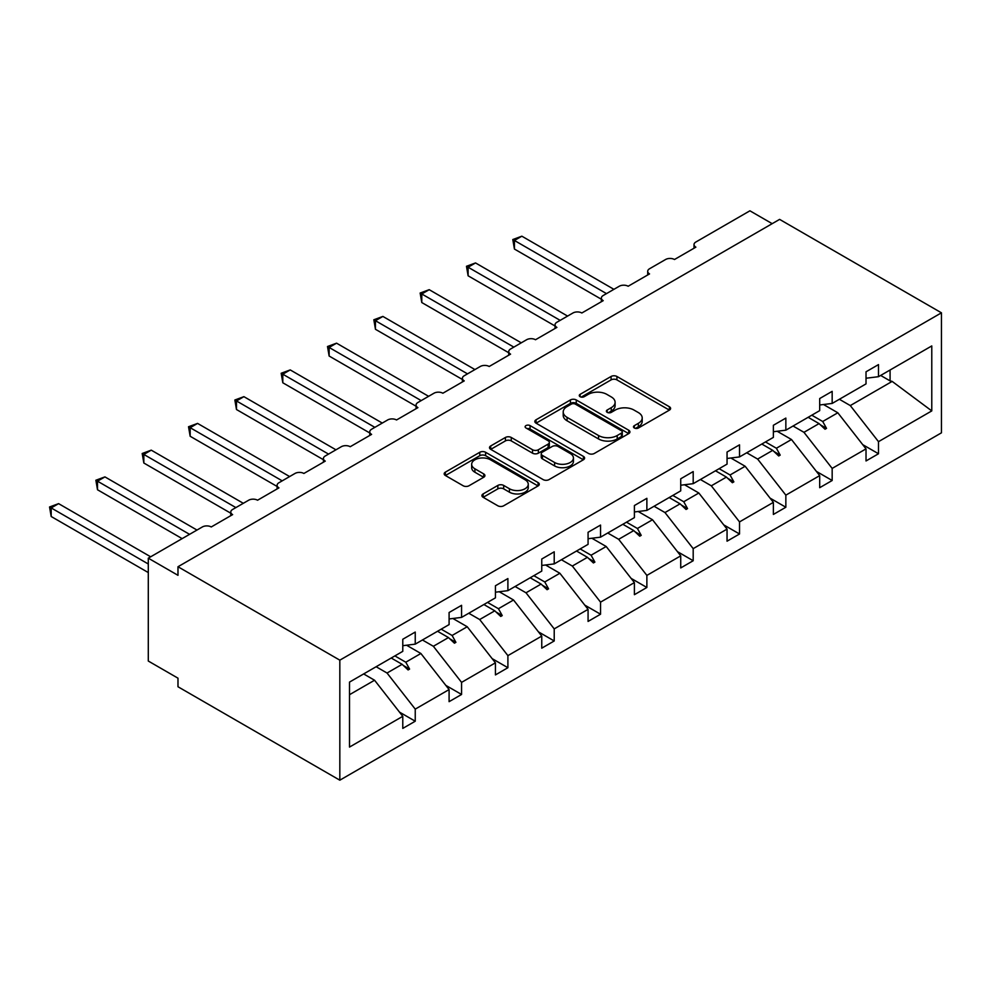 <?xml version="1.0" encoding="UTF-8"?>
<svg xmlns="http://www.w3.org/2000/svg" width="991" height="991" viewBox="0 0 991 991"><rect width="100%" height="100%" fill="white"/><g stroke="black" fill="none" stroke-linecap="round" stroke-linejoin="round"><path stroke-width="1.49" d="M634.339 428.001A2.886 1.66 0 0 0 638.415 428.001L669.383 410.125A4.125 2.378 0 0 0 670.597 408.441A4.125 2.378 0 0 0 669.383 406.756L616.922 376.469A4.125 2.378 0 0 0 611.088 376.469L580.119 394.344A2.886 1.66 0 0 0 579.277 395.52A2.886 1.66 0 0 0 580.119 396.697A2.886 1.66 0 0 0 584.195 396.697L588.208 394.381A13.193 7.618 0 0 1 606.864 394.381L611.236 396.908A13.193 7.618 0 0 1 615.101 402.296A13.193 7.618 0 0 1 611.236 407.685L607.223 409.989A2.886 1.66 0 0 0 606.381 411.166A2.886 1.66 0 0 0 607.223 412.355A2.886 1.66 0 0 0 611.311 412.355L615.312 410.039A13.193 7.618 0 0 1 633.967 410.039L638.34 412.553A13.193 7.618 0 0 1 642.205 417.942A13.193 7.618 0 0 1 638.34 423.33L634.339 425.647A2.886 1.66 0 0 0 633.484 426.824A2.886 1.66 0 0 0 634.339 428.001L634.339 425.647M483.125 493.927A4.125 2.378 0 0 0 481.923 495.611A4.125 2.378 0 0 0 483.125 497.296L497.854 505.794A4.125 2.378 0 0 0 503.676 505.794L538.076 485.937A4.125 2.378 0 0 0 539.277 484.252A4.125 2.378 0 0 0 538.076 482.567L485.602 452.28A4.125 2.378 0 0 0 479.78 452.28L445.38 472.137A4.125 2.378 0 0 0 444.179 473.809A4.125 2.378 0 0 0 445.38 475.494L463.169 485.763A4.125 2.378 0 0 0 468.991 485.763L483.707 477.266A4.125 2.378 0 0 0 484.921 475.581A4.125 2.378 0 0 0 483.707 473.896L474.9 468.805A11.025 6.367 0 0 1 471.666 464.308A11.025 6.367 0 0 1 478.467 458.424A11.025 6.367 0 0 1 490.483 459.799L525.032 479.743A11.025 6.367 0 0 1 528.265 484.252A11.025 6.367 0 0 1 521.452 490.136A11.025 6.367 0 0 1 509.436 488.749L503.676 485.429A4.125 2.378 0 0 0 497.854 485.429L483.125 493.927L483.125 497.296M941.45 312.822L339.826 660.167L339.826 780.19L941.45 432.832L941.45 312.822L779.607 219.383L177.984 566.741L177.984 575.313L148.291 558.168L202.337 526.964A6.305 3.642 180 0 1 211.244 526.964L232.625 514.614A6.305 3.642 0 0 1 230.779 512.05A6.305 3.642 0 0 1 232.625 509.473L248.654 500.22A6.305 3.642 180 0 1 257.561 500.22L278.942 487.869A6.305 3.642 0 0 1 277.096 485.293A6.305 3.642 0 0 1 278.942 482.728L294.984 473.463A6.305 3.642 180 0 1 303.89 473.463L325.271 461.125A6.305 3.642 0 0 1 323.425 458.548A6.305 3.642 0 0 1 325.271 455.984L341.3 446.718A6.305 3.642 180 0 1 350.219 446.718L371.6 434.38A6.305 3.642 0 0 1 369.754 431.803A6.305 3.642 0 0 1 371.6 429.239L387.63 419.973A6.305 3.642 180 0 1 396.536 419.973L417.917 407.635A6.305 3.642 0 0 1 416.071 405.059A6.305 3.642 0 0 1 417.917 402.495L433.959 393.229A6.305 3.642 180 0 1 442.866 393.229L464.246 380.891A6.305 3.642 0 0 1 462.401 378.314A6.305 3.642 0 0 1 464.246 375.75L480.276 366.484A6.305 3.642 180 0 1 489.195 366.484L510.576 354.146A6.305 3.642 0 0 1 508.73 351.57A6.305 3.642 0 0 1 510.576 349.005L526.605 339.74A6.305 3.642 180 0 1 535.512 339.74L556.892 327.402A6.305 3.642 0 0 1 555.047 324.825A6.305 3.642 0 0 1 556.892 322.248L572.934 312.995A6.305 3.642 180 0 1 581.841 312.995L603.222 300.657A6.305 3.642 0 0 1 601.376 298.08A6.305 3.642 0 0 1 603.222 295.504L619.251 286.25A6.305 3.642 180 0 1 628.158 286.25L649.539 273.912A6.305 3.642 0 0 1 647.705 271.336A6.305 3.642 0 0 1 649.539 268.759L665.58 259.506A6.305 3.642 180 0 1 674.487 259.506L695.868 247.155A6.305 3.642 0 0 1 694.022 244.591A6.305 3.642 0 0 1 695.868 242.015L749.914 210.81L772.187 223.669M339.826 660.167L177.984 566.741M588.505 453.457A4.125 2.378 0 0 0 594.327 453.457L628.728 433.6A4.125 2.378 0 0 0 629.929 431.915A4.125 2.378 0 0 0 628.728 430.23L576.254 399.943A4.125 2.378 0 0 0 570.432 399.943L536.032 419.8A4.125 2.378 0 0 0 534.83 421.485A4.125 2.378 0 0 0 536.032 423.157L588.505 453.457M527.125 428.62A2.886 1.66 0 0 1 530.061 429.029L530.061 425.597L583.402 456.393A4.125 2.378 0 0 1 584.603 458.077A4.125 2.378 0 0 1 583.402 459.762L549.002 479.619A4.125 2.378 0 0 1 543.179 479.619L490.706 449.332L490.706 445.962A4.125 2.378 0 0 0 489.504 447.647A4.125 2.378 0 0 0 490.706 449.332M490.706 445.962L505.422 437.465A4.125 2.378 0 0 1 511.257 437.465L532.539 449.753A4.125 2.378 0 0 0 538.361 449.753L548.134 444.117A4.125 2.378 0 0 0 549.336 442.432A4.125 2.378 0 0 0 548.134 440.747L525.973 427.963A2.886 1.66 0 0 1 525.131 426.774A2.886 1.66 0 0 1 526.915 425.238A2.886 1.66 0 0 1 530.061 425.597M349.501 694.703L374.561 680.235L402.78 716.32L349.501 747.078L349.501 682.105L402.78 651.347L402.78 639.257L415.241 632.06L415.241 644.138L402.78 645.698M399.472 712.108L415.241 721.213L415.241 709.122L449.096 689.575L420.89 653.49L406.57 645.228M376.122 666.732L387.035 673.025L415.241 709.122M415.241 644.138L449.096 624.603L449.096 612.512L461.571 605.315L461.571 617.393L449.096 618.954M445.801 685.363L461.571 694.468L461.571 682.378L495.426 662.83L467.219 626.746L452.899 618.483M422.451 639.988L433.364 646.281L461.571 682.378M461.571 617.393L495.426 597.858L495.426 585.768L507.9 578.558L507.9 590.648L495.426 592.209M492.131 658.619L507.9 667.711L507.9 655.633L541.755 636.086L513.536 600.001L499.229 591.726M468.768 613.243L479.681 619.536L507.9 655.633M507.9 590.648L541.755 571.101L541.755 559.023L554.217 551.814L554.217 563.904L541.755 565.465M538.447 631.862L554.217 640.966L554.217 628.889L588.072 609.341L559.865 573.256L545.545 564.981M515.097 586.499L526.01 592.791L554.217 628.889M554.217 563.904L588.072 544.356L588.072 532.278L600.546 525.069L600.546 537.159L588.072 538.72M584.777 605.117L600.546 614.222L600.546 602.144L634.401 582.597L606.195 546.499L591.875 538.237M561.426 559.754L572.34 566.047L600.546 602.144M600.546 537.159L634.401 517.612L634.401 505.534L646.875 498.324L646.875 510.415L634.401 511.963M631.106 578.372L646.875 587.477L646.875 575.399L680.73 555.852L652.512 519.755L638.204 511.492M607.743 533.009L618.657 539.302L646.875 575.399M646.875 510.415L680.73 490.867L680.73 478.789L693.192 471.58L693.192 483.67L680.73 485.218M677.423 551.628L693.192 560.733L693.192 548.642L727.047 529.107L698.841 493.01L684.521 484.748M654.072 506.252L664.986 512.558L693.192 548.642M693.192 483.67L727.047 464.122L727.047 452.032L739.521 444.835L739.521 456.925L727.047 458.474M723.752 524.883L739.521 533.988L739.521 521.898L773.376 502.363L745.158 466.265L730.85 458.003M700.402 479.508L711.315 485.813L739.521 521.898M739.521 456.925L773.376 437.378L773.376 425.288L785.851 418.091L785.851 430.181L773.376 431.729M770.081 498.139L785.851 507.243L785.851 495.153L819.693 475.618L791.487 439.521L777.179 431.258M746.718 452.763L757.632 459.068L785.851 495.153M785.851 430.181L819.693 410.633L819.693 398.543L832.167 391.346L832.167 403.436L819.693 404.985M816.398 471.394L832.167 480.499L832.167 468.409L866.023 448.873L866.023 460.951L878.497 453.754L878.497 441.664L931.775 410.906L892.16 381.399L890.079 380.891L890.079 370.002M793.048 426.019L803.961 432.324L832.167 468.409M832.167 403.436L866.023 383.889L866.023 371.798L878.497 364.601L878.497 376.691L866.023 378.24M862.727 444.649L878.497 453.754M839.377 399.274L850.29 405.579L878.497 441.664M148.291 558.168L148.291 661.034L177.984 678.178L177.984 686.751L339.826 780.19M374.561 680.235L363.647 673.93M415.241 721.213L402.78 728.41L402.78 716.32M461.571 694.468L449.096 701.665L449.096 689.575M507.9 667.711L495.426 674.921L495.426 662.83M554.217 640.966L541.755 648.176L541.755 636.086M600.546 614.222L588.072 621.431L588.072 609.341M646.875 587.477L634.401 594.687L634.401 582.597M693.192 560.733L680.73 567.942L680.73 555.852M739.521 533.988L727.047 541.185L727.047 529.107M785.851 507.243L773.376 514.44L773.376 502.363M832.167 480.499L819.693 487.696L819.693 475.618M878.497 376.691L931.775 345.933L931.775 410.906M394.876 655.906L405.79 662.211L420.89 653.49M387.035 673.025L402.135 664.317L408.106 669.941L409.593 669.074L405.79 662.211M391.222 658.012L402.135 664.317M441.193 629.161L452.107 635.466L467.219 626.746M433.364 646.281L448.465 637.572L454.435 643.196L455.91 642.329L452.107 635.466M437.551 631.267L448.465 637.572M487.522 602.417L498.436 608.709L513.536 600.001M479.681 619.536L494.794 610.815L500.752 616.452L502.239 615.584L498.436 608.709M483.881 604.522L494.794 610.815M533.852 575.672L544.765 581.965L559.865 573.256M526.01 592.791L541.111 584.071L547.082 589.695L548.568 588.84L544.765 581.965M530.197 577.778L541.111 584.071M580.169 548.927L591.082 555.22L606.195 546.499M572.34 566.047L587.44 557.326L593.411 562.95L594.885 562.095L591.082 555.22M576.527 551.033L587.44 557.326M626.498 522.183L637.411 528.476L652.512 519.755M618.657 539.302L633.769 530.581L639.728 536.205L641.214 535.351L637.411 528.476M622.856 524.289L633.769 530.581M672.827 495.438L683.74 501.731L698.841 493.01M664.986 512.558L680.086 503.837L686.057 509.461L687.543 508.606L683.74 501.731M669.173 497.544L680.086 503.837M719.144 468.693L730.057 474.986L745.158 466.265M711.315 485.813L726.415 477.092L732.374 482.716L733.86 481.861L730.057 474.986M715.502 470.787L726.415 477.092M765.473 441.936L776.387 448.242L791.487 439.521M757.632 459.068L772.745 450.348L778.703 455.971L780.19 455.117L776.387 448.242M761.819 444.042L772.745 450.348M811.79 415.192L822.716 421.497L837.816 412.776L823.496 404.514M803.961 432.324L819.062 423.603L825.032 429.227L826.519 428.372L822.716 421.497M808.148 417.298L819.062 423.603M837.816 412.776L866.023 448.873M850.29 405.579L892.16 381.399M880.652 375.44L890.079 380.891M820.337 424.805L826.519 428.372M774.021 451.549L780.19 455.117M727.691 478.294L733.86 481.861M681.362 505.038L687.543 508.606M635.045 531.783L641.214 535.351M588.716 558.528L594.885 562.095M542.387 585.285L548.568 588.84M496.07 612.029L502.239 615.584M449.741 638.774L455.91 642.329M403.411 665.518L409.593 669.074M635.491 428.409L638.34 426.762A13.193 7.618 0 0 0 642.205 421.373L642.205 417.942M615.101 402.296L615.101 405.728A13.193 7.618 0 0 1 611.236 411.104L608.375 412.751M669.383 406.756L669.383 410.125L616.922 379.887A4.125 2.378 0 0 0 611.088 379.887L581.271 397.106M628.666 433.624L576.254 403.362A4.125 2.378 0 0 0 570.432 403.362L536.081 423.194M621.431 433.092A2.886 1.66 0 0 0 622.286 431.915A2.886 1.66 0 0 0 621.431 430.738L575.387 404.142A2.886 1.66 0 0 0 571.299 404.142L567.075 406.583A13.193 7.618 0 0 0 563.21 411.971A13.193 7.618 0 0 0 567.075 417.36L598.552 435.532A13.193 7.618 0 0 0 617.207 435.532L621.431 433.092L621.431 436.523A2.886 1.66 0 0 0 622.286 435.346L622.286 431.915M563.21 411.971L563.21 415.402A13.193 7.618 0 0 0 567.075 420.779L567.075 417.36M621.431 436.523L617.207 438.963A13.193 7.618 0 0 1 598.552 438.963L567.075 420.779M490.768 449.357L505.422 440.896L505.422 437.465M549.336 442.432L549.336 445.863A4.125 2.378 0 0 1 548.134 447.536L538.361 453.184A4.125 2.378 0 0 1 532.539 453.184L511.257 440.896A4.125 2.378 0 0 0 505.422 440.896M530.061 429.029L583.34 459.799M554.613 462.5A11.025 6.367 0 0 0 566.629 463.875A11.025 6.367 0 0 0 573.442 457.991A11.025 6.367 0 0 0 570.209 453.494L558.044 446.47A4.125 2.378 0 0 0 552.21 446.47L542.449 452.107A4.125 2.378 0 0 0 541.235 453.791A4.125 2.378 0 0 0 542.449 455.476L554.613 462.5L554.613 465.931A11.025 6.367 0 0 0 566.629 467.306A11.025 6.367 0 0 0 573.442 461.422L573.442 457.991M541.235 453.791L541.235 457.223A4.125 2.378 0 0 0 542.449 458.895L542.449 455.476M554.613 465.931L542.449 458.895M528.265 484.252L528.265 487.683A11.025 6.367 0 0 1 521.452 493.555A11.025 6.367 0 0 1 509.436 492.18L503.676 488.86A4.125 2.378 0 0 0 497.854 488.86L483.187 497.321M471.666 464.308L471.666 467.74A11.025 6.367 0 0 0 474.9 472.236L474.9 468.805M483.658 477.29L474.9 472.236M538.014 485.962L485.602 455.699A4.125 2.378 0 0 0 479.78 455.699L445.442 475.531M512.793 239.537L514.428 240.479L514.428 249.051L512.793 239.537L521.848 236.192L514.428 240.479L606.48 293.621M514.428 249.051L601.376 299.245M521.848 236.192L613.912 289.335M466.476 266.282L468.111 267.223L468.111 275.795L466.476 266.282L475.531 262.937L468.111 267.223L560.163 320.366M468.111 275.795L555.047 325.989M475.531 262.937L567.583 316.079M420.147 293.026L421.782 293.968L421.782 302.54L420.147 293.026L429.202 289.682L421.782 293.968L513.834 347.11M421.782 302.54L508.73 352.734M429.202 289.682L521.254 342.824M373.83 319.771L375.453 320.712L375.453 329.285L373.83 319.771L382.885 316.426L375.453 320.712L467.504 373.855M375.453 329.285L462.401 379.479M382.885 316.426L474.937 369.569M327.501 346.516L329.136 347.457L329.136 356.029L327.501 346.516L336.556 343.171L329.136 347.457L421.187 400.599M329.136 356.029L416.071 406.223M336.556 343.171L428.608 396.313M281.171 373.26L282.807 374.202L282.807 382.774L281.171 373.26L290.227 369.916L282.807 374.202L374.858 427.356M282.807 382.774L369.754 432.968M290.227 369.916L382.278 423.07M234.855 400.005L236.477 400.946L236.477 409.518L234.855 400.005L243.91 396.66L236.477 400.946L328.541 454.101M236.477 409.518L323.425 459.713M243.91 396.66L335.961 449.815M188.525 426.749L190.161 427.691L190.161 436.263L188.525 426.749L197.581 423.405L190.161 427.691L282.212 480.846M190.161 436.263L277.096 486.457M197.581 423.405L289.632 476.56M142.196 453.494L143.831 454.435L143.831 463.008L142.196 453.494L151.251 450.149L143.831 454.435L235.883 507.59M143.831 463.008L230.779 513.214M151.251 450.149L243.315 503.304M95.879 480.239L97.502 481.18L97.502 489.752L95.879 480.239L104.935 476.894L97.502 481.18L189.566 534.335M97.502 489.752L182.133 538.621M104.935 476.894L196.986 530.049M49.55 506.983L51.185 507.925L51.185 516.497L49.55 506.983L58.605 503.639L51.185 507.925L148.291 563.99M51.185 516.497L148.291 572.563M58.605 503.639L150.657 556.793M638.34 426.762L638.34 423.33M607.223 412.355L607.223 409.989M611.236 411.104L611.236 407.685M580.119 396.697L580.119 394.344M611.088 379.887L611.088 376.469M616.922 379.887L616.922 376.469M536.032 423.157L536.032 419.8M570.432 403.362L570.432 399.943M576.254 403.362L576.254 399.943M628.728 433.6L628.728 430.23M598.552 438.963L598.552 435.532M617.207 438.963L617.207 435.532M511.257 440.896L511.257 437.465M532.539 453.184L532.539 449.753M538.361 453.184L538.361 449.753M548.134 447.536L548.134 444.117M583.402 459.762L583.402 456.393M497.854 488.86L497.854 485.429M503.676 488.86L503.676 485.429M509.436 492.18L509.436 488.749M483.707 477.266L483.707 473.896M445.38 475.494L445.38 472.137M479.78 455.699L479.78 452.28M485.602 455.699L485.602 452.28M538.076 485.937L538.076 482.567M694.022 248.221L694.022 244.591M647.705 274.978L647.705 271.336M601.376 301.722L601.376 298.08M555.047 328.467L555.047 324.825M508.73 355.212L508.73 351.57M462.401 381.956L462.401 378.314M416.071 408.701L416.071 405.059M369.754 435.445L369.754 431.803M323.425 462.19L323.425 458.548M277.096 488.935L277.096 485.293M230.779 515.679L230.779 512.05"/></g></svg>
